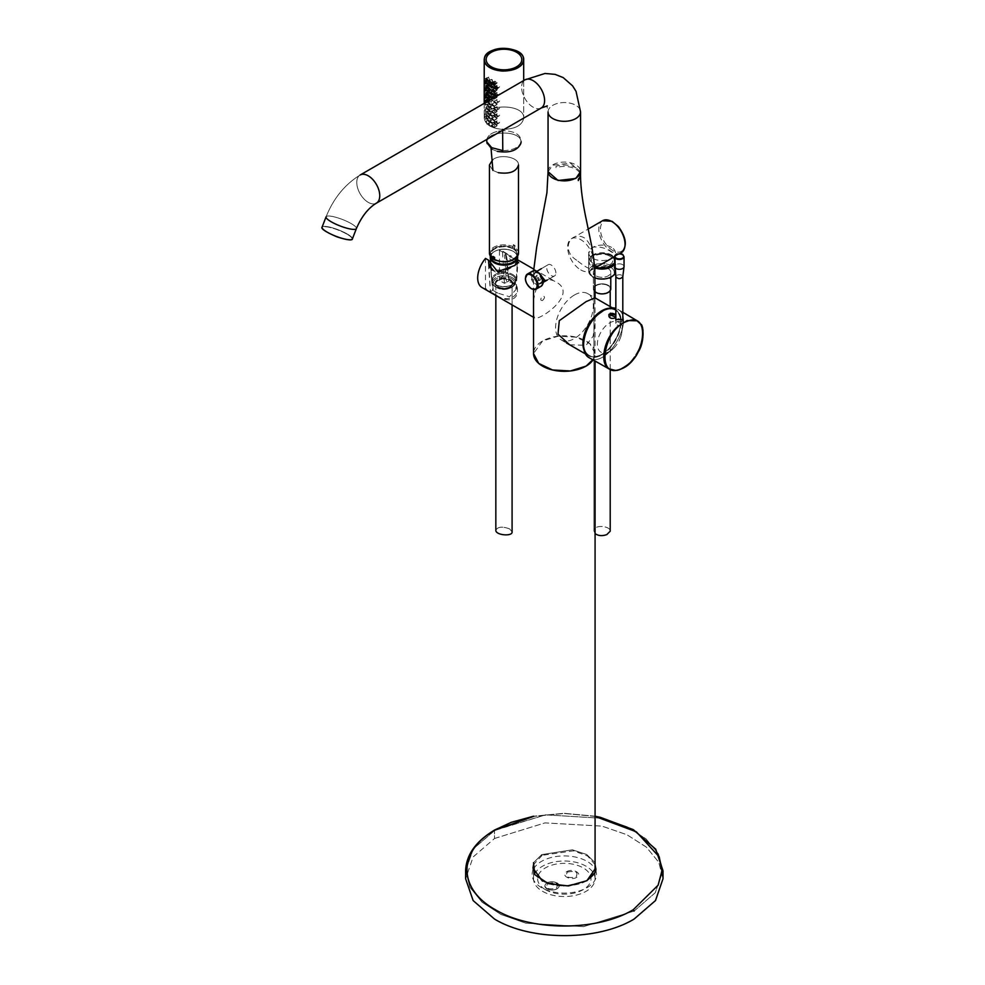 <?xml version="1.0" encoding="UTF-8"?>
<svg xmlns="http://www.w3.org/2000/svg" width="985" height="985" viewBox="0 0 985 985"><rect width="100%" height="100%" fill="white"/><g stroke="black" fill="none" stroke-linecap="round" stroke-linejoin="round"><path stroke-width="0.74" stroke-dasharray="4.92 3.69" d="M493.325 256.74L493.325 256.235A12.768 7.375 0 0 0 494.975 257.183L494.975 260.028A12.768 7.375 180 0 1 494.618 259.843M514.601 245.844L514.601 248.688A12.768 7.375 180 0 0 512.963 247.74L512.963 244.896A12.768 7.375 0 0 1 514.601 245.844M497.179 96.875L496.76 97.601L494.901 95.336L497.179 96.875M491.626 97.564L493.756 99.35L494.138 98.635L491.971 97.022M487.698 115.38L488.622 117.707L487.698 115.38M485.802 119L484.657 116.649L485.802 119M489.693 118.028L491.183 120.022L489.693 118.028M488.572 121.167L487.009 119.087L488.572 121.167M488.56 120.342L489.779 122.497L488.56 120.342M487.095 123.691L485.728 121.475L487.095 123.691M497.179 125.317L496.76 126.043L494.901 123.778L497.179 125.317M491.626 126.006L493.756 127.779L494.138 127.065L491.971 125.464L491.626 126.006L493.756 127.779L494.138 127.065L491.971 125.464L491.626 126.006M492.057 122.103L492.808 124.541L491.355 122.029L492.057 122.103M489.188 123.765L489.927 126.203L488.474 123.691L490.247 125.403L489.927 126.203L488.474 123.691L489.188 123.765M499.604 122.251L499.136 123.014C497.129 123.15 496.428 122.435 497.031 120.884L499.604 122.251M493.62 123.187L495.96 124.849L496.391 124.11L494.002 122.632L493.62 123.187L495.96 124.849L496.391 124.11L494.002 122.632L493.62 123.187M495.036 121.106L494.667 121.808L493.017 119.407L495.036 121.106M489.828 121.611L491.749 123.494L492.094 122.793L490.136 121.069L489.828 121.611L491.749 123.494L492.094 122.793L490.136 121.069L489.828 121.611M497.179 118.2L496.76 118.939L494.901 116.661L497.179 118.2M491.626 118.902L493.756 120.675L494.138 119.961L491.971 118.36L491.626 118.902L493.756 120.675L494.138 119.961L491.971 118.36L491.626 118.902M488.56 113.226L489.779 115.38L488.56 113.226M487.095 116.587L485.728 114.371L487.095 116.587M492.057 114.999L492.808 117.424L491.355 114.913L492.057 114.999M489.188 116.661L489.927 119.087L488.474 116.575L490.247 118.286L489.927 119.087L488.474 116.575L489.188 116.661M497.179 111.096L496.76 111.822L494.901 109.557L497.179 111.096M491.626 111.785L493.756 113.57L494.138 112.844L491.971 111.243L491.626 111.785L493.756 113.57L494.138 112.844L491.971 111.243L491.626 111.785M488.56 106.121L489.779 108.276L488.56 106.121M487.095 109.47L485.728 107.267L487.095 109.47M490.247 111.182C488.351 114.371 487.637 105.986 490.247 111.182M497.179 103.991L496.76 104.718L494.901 102.44L497.179 103.991M491.626 104.681L493.756 106.454L494.138 105.74L491.971 104.139L491.626 104.681L493.756 106.454L494.138 105.74L491.971 104.139L491.626 104.681M488.56 99.005L489.779 101.159L488.56 99.005M485.519 100.766L486.849 102.859L489.779 101.159L486.849 102.859L485.519 100.766M490.247 104.065C488.351 107.267 487.637 98.882 490.247 104.065M488.56 91.9L489.779 94.055L488.56 91.9M488.56 84.784L489.779 86.939L488.56 84.784M488.56 77.68L489.779 79.834L488.56 77.68M487.698 108.276L488.622 110.603L487.698 108.276M485.802 111.896L484.657 109.544L485.802 111.896M489.693 110.911L491.183 112.918L489.693 110.911M488.572 114.051L487.009 111.97L488.572 114.051M495.036 113.989L494.667 114.691L493.017 112.302L495.036 113.989M489.828 114.506L491.749 116.378L492.094 115.688L490.136 113.965L489.828 114.506L491.749 116.378L492.094 115.688L490.136 113.965L489.828 114.506M499.604 115.146L499.136 115.91C497.129 116.033 496.428 115.331 497.031 113.78L499.604 115.146M493.62 116.082L495.96 117.744L496.391 117.006L494.002 115.528L493.62 116.082L495.96 117.744L496.391 117.006L494.002 115.528L493.62 116.082M487.698 101.159L488.622 103.487L487.698 101.159M485.802 104.779L484.657 102.428L485.802 104.779M484.485 103.019L485.593 105.235L488.622 103.487L485.593 105.235L484.485 103.019M489.693 103.807L491.183 105.801L489.693 103.807M488.572 106.946L487.009 104.866L488.572 106.946M495.036 106.885L494.667 107.587L493.017 105.186L495.036 106.885M489.828 107.39L491.749 109.273L492.094 108.584L490.136 106.848L489.828 107.39L491.749 109.273L492.094 108.584L490.136 106.848L489.828 107.39M499.604 108.03L499.136 108.793C497.129 108.929 496.428 108.215 497.031 106.663L499.604 108.03M493.62 108.966L495.96 110.628L496.391 109.889L494.002 108.412L493.62 108.966L495.96 110.628L496.391 109.889L494.002 108.412L493.62 108.966M487.698 94.055L488.622 96.382L487.698 94.055M489.927 96.062L491.183 98.697L489.644 99.583L491.183 98.697M489.828 100.285C491.81 105.518 492.697 97.946 489.828 100.285M487.698 86.939L488.622 89.266L487.698 86.939M489.927 88.958L488.314 89.894L489.927 88.958L491.183 91.593L489.644 92.467L491.183 91.593M495.036 92.664L494.667 93.366L493.017 90.965L495.036 92.664M499.604 93.809L499.136 94.572C497.129 94.708 496.428 93.994 497.031 92.442L499.604 93.809M499.604 86.705L499.136 87.468C497.129 87.603 496.428 86.889 497.031 85.338L499.604 86.705M495.036 85.56L494.667 86.261L493.017 83.86L495.036 85.56M489.693 82.469L491.183 84.476L489.693 82.469M487.698 79.834L488.622 82.161L487.698 79.834M499.604 100.926L499.136 101.689C497.129 101.824 496.428 101.11 497.031 99.559L499.604 100.926M493.62 101.861L495.96 103.523L496.391 102.785L494.002 101.307L493.62 101.861M492.057 79.453L492.808 81.878L491.355 79.366L492.057 79.453M497.179 82.654L496.76 83.38L494.901 81.115L497.179 82.654M497.179 89.77L496.76 90.497L494.901 88.219L497.179 89.77M547.069 883.04C553.127 879.199 563.555 885.22 556.919 888.729C550.886 892.558 540.408 886.537 547.069 883.04L547.007 882.991A7.055 4.075 0 0 0 547.007 888.753A7.055 4.075 0 0 0 556.981 888.753A7.006 4.051 0 0 0 556.981 883.04A7.006 4.051 0 0 0 547.069 883.04M547.722 883.422C556.069 881.883 558.914 883.52 556.266 888.347C547.919 889.886 545.074 888.236 547.722 883.422M566.769 871.663C572.827 867.822 583.268 873.855 576.619 877.352C570.586 881.181 560.12 875.16 566.769 871.663M567.434 872.045C575.782 870.506 578.626 872.144 575.966 876.97C567.619 878.509 564.774 876.859 567.434 872.045M542.021 280.393A5.75 3.324 -120 0 0 535.926 272.796A5.75 3.324 -120 0 0 535.926 280.934A5.75 3.324 -120 0 0 542.021 280.393M555.872 272.98A6.476 3.743 -120 0 0 553.041 266.455A6.476 3.743 -120 0 0 548.042 264.743A6.476 3.743 -120 0 0 548.054 272.205A6.476 3.743 -120 0 0 554.518 275.948A6.476 3.743 -120 0 0 555.872 272.98M555.331 882.264A7.104 4.1 0 0 0 548.793 882.24L548.805 882.252A7.092 4.088 0 0 1 555.318 882.277L555.331 882.264A7.178 4.149 0 0 0 548.744 882.203L548.707 882.178A7.166 4.137 0 0 0 546.835 882.966L546.884 883.003A7.129 4.125 0 0 0 544.988 886.66L544.927 886.672A7.166 4.137 0 0 0 545.247 887.325L545.222 887.337A7.227 4.174 0 0 0 557.104 888.827A7.178 4.149 0 0 0 558.212 888.002L558.273 888.014A7.24 4.186 0 0 0 559.111 886.759L559.049 886.746A7.178 4.149 0 0 0 557.227 883.04L557.264 883.016A7.24 4.174 0 0 0 555.417 882.203L555.38 882.228M557.042 888.79A7.092 4.088 0 0 0 558.126 887.978L558.138 887.99A7.104 4.1 0 0 1 557.042 888.79A7.141 4.125 0 0 1 545.788 887.916L545.801 887.916A7.129 4.125 0 0 0 557.042 888.79M558.975 886.734A7.104 4.1 0 0 0 557.178 883.077L557.178 883.077A7.092 4.088 0 0 1 558.963 886.734L558.963 886.734M548.054 171.476A16.252 9.382 180 0 1 552.819 164.84A16.252 9.382 180 0 1 570.524 162.796A16.252 9.382 180 0 1 580.559 171.476M509.713 528.97L512.089 531.925L509.713 528.97C502.535 526.224 497.905 526.63 495.837 530.189C497.905 526.63 502.535 526.224 509.713 528.97M509.713 280.429A8.126 4.691 180 0 1 512.089 283.742A8.126 4.691 180 0 1 503.963 288.445A8.126 4.691 180 0 1 495.837 283.742A8.126 4.691 180 0 1 500.86 279.408A8.126 4.691 180 0 1 509.713 280.429A8.126 4.691 180 0 1 512.089 283.742A8.126 4.691 180 0 1 503.963 288.445A8.126 4.691 180 0 1 495.837 283.742A8.126 4.691 180 0 1 500.86 279.408A8.126 4.691 180 0 1 509.713 280.429M510.119 280.196A8.705 5.024 180 0 1 512.668 283.742A8.705 5.024 180 0 1 503.963 288.777A8.705 5.024 180 0 1 495.258 283.742A8.705 5.024 180 0 1 500.626 279.1A8.705 5.024 180 0 1 510.119 280.196A8.705 5.024 180 0 1 512.668 283.742A8.705 5.024 180 0 1 503.963 288.777A8.705 5.024 180 0 1 495.258 283.742A8.705 5.024 180 0 1 500.626 279.1A8.705 5.024 180 0 1 510.119 280.196M513.247 251.372L513.247 251.372A13.125 7.572 180 0 1 517.088 256.728A13.125 7.572 180 0 1 517.076 256.999A13.125 7.572 180 0 0 517.088 256.728A13.125 7.572 180 0 0 513.247 251.372L513.653 251.606A13.704 7.905 180 0 1 517.568 256.285A13.704 7.905 180 0 0 513.653 251.606L513.653 251.606A13.704 7.905 180 0 0 494.273 251.606A13.704 7.905 180 0 1 513.653 251.606L513.247 251.372A13.125 7.572 180 0 0 494.692 251.372A13.125 7.572 180 0 1 513.247 251.372M490.85 256.999A13.125 7.572 180 0 1 490.85 256.728A13.125 7.572 180 0 1 494.692 251.372L494.273 251.606A13.704 7.905 180 0 0 490.358 256.285A13.704 7.905 180 0 1 494.273 251.606L494.692 251.372A13.125 7.572 180 0 0 490.85 256.728A13.125 7.572 180 0 0 490.85 256.999M513.247 248.996A13.125 7.572 180 0 1 517.088 254.364A13.125 7.572 180 0 1 503.963 261.936A13.125 7.572 180 0 1 490.85 254.364A13.125 7.572 180 0 1 498.939 247.358A13.125 7.572 180 0 1 513.247 248.996M512.643 274.458A12.276 7.08 180 0 1 516.226 279.728A12.276 7.08 180 0 1 512.643 284.468A12.276 7.08 180 0 1 495.283 284.468A12.276 7.08 180 0 1 491.7 279.728A12.276 7.08 180 0 1 499.063 272.968A12.276 7.08 180 0 1 512.643 274.458A12.276 7.08 180 0 1 516.226 279.728A12.276 7.08 180 0 1 512.643 284.468A12.276 7.08 180 0 1 495.283 284.468A12.276 7.08 180 0 1 491.7 279.728A12.276 7.08 180 0 1 499.063 272.968A12.276 7.08 180 0 1 512.643 274.458M512.138 275.332A11.549 6.673 180 0 1 515.512 280.048A11.549 6.673 180 0 1 512.138 284.763A11.549 6.673 180 0 1 495.8 284.763A11.549 6.673 180 0 1 492.414 280.048A11.549 6.673 180 0 1 499.543 273.892A11.549 6.673 180 0 1 512.138 275.332A11.549 6.673 180 0 1 515.512 280.048A11.549 6.673 180 0 1 512.138 284.763A11.549 6.673 180 0 1 495.8 284.763A11.549 6.673 180 0 1 492.414 280.048A11.549 6.673 180 0 1 499.543 273.892A11.549 6.673 180 0 1 512.138 275.332M510.119 279.531A8.705 5.024 180 0 1 512.668 283.089A8.705 5.024 180 0 1 503.963 288.113A8.705 5.024 180 0 1 495.258 283.089A8.705 5.024 180 0 1 500.626 278.435A8.705 5.024 180 0 1 510.119 279.531A8.705 5.024 180 0 1 512.668 283.089A8.705 5.024 180 0 1 503.963 288.113A8.705 5.024 180 0 1 495.258 283.089A8.705 5.024 180 0 1 500.626 278.435A8.705 5.024 180 0 1 510.119 279.531M595.075 533.574L593.943 531.05C593.45 524.057 610.688 525.879 610.207 531.223C610.688 525.879 593.45 524.057 593.943 531.05L593.943 288.876A8.126 4.691 0 0 0 598.363 293.037A8.126 4.691 0 0 0 606.809 292.693A8.126 4.691 0 0 0 610.207 288.876A8.126 4.691 0 0 0 602.069 284.173A8.126 4.691 0 0 0 593.943 288.876A8.126 4.691 0 0 0 598.363 293.037A8.126 4.691 0 0 0 606.809 292.693A8.126 4.691 0 0 0 610.207 288.876A8.126 4.691 0 0 0 602.069 284.173A8.126 4.691 0 0 0 593.943 288.876L593.943 531.05L595.075 533.574M610.786 288.876A8.705 5.024 0 0 0 602.069 283.84A8.705 5.024 0 0 0 593.364 288.876A8.705 5.024 0 0 0 595.075 291.868A8.705 5.024 0 0 1 593.364 288.876L593.364 272.279A8.705 5.024 0 0 0 598.092 276.748A8.705 5.024 0 0 0 607.142 276.366A8.705 5.024 0 0 0 610.786 272.279A8.705 5.024 0 0 0 602.069 267.255A8.705 5.024 0 0 0 593.364 272.279A8.705 5.024 0 0 0 598.092 276.748A8.705 5.024 0 0 0 607.142 276.366A8.705 5.024 0 0 0 610.786 272.279A8.705 5.024 0 0 0 602.069 267.255A8.705 5.024 0 0 0 593.364 272.279L593.364 288.876A8.705 5.024 0 0 1 602.069 283.84A8.705 5.024 0 0 1 610.786 288.876M609.099 266.098A12.079 6.969 0 0 0 607.068 254.081A12.079 6.969 0 0 0 590.052 261.111A12.079 6.969 0 0 0 609.099 266.098M602.438 354.354A26.25 15.157 -60 0 1 595.075 356.853A26.25 15.157 -60 0 1 589.313 325.346A26.25 15.157 -60 0 1 619.479 314.584A26.25 15.157 -60 0 1 602.438 354.354M609.69 351.325A17.422 10.059 -60 0 1 597.575 341.512A17.422 10.059 -60 0 1 614.086 321.282A17.422 10.059 -60 0 1 620.193 338.458A17.422 10.059 -60 0 1 616.105 345.526A17.422 10.059 -60 0 1 609.69 351.325M578.306 180.6A16.252 9.382 0 0 0 580.559 175.835A16.252 9.382 0 0 0 572.371 167.684A16.252 9.382 0 0 0 556.045 167.745L556.045 166.33A16.252 9.382 0 0 1 572.371 166.256A16.252 9.382 0 0 1 580.559 174.407L580.559 175.835M584.585 336.575A26.09 15.07 120 0 0 598.486 355.794A26.09 15.07 120 0 0 620.55 324.336A26.09 15.07 120 0 0 602.192 311.482A26.09 15.07 120 0 0 596.676 315.643M574.452 294.983A26.681 15.403 -60 0 1 587.799 293.665A26.681 15.403 -60 0 1 591.886 315.04A26.681 15.403 -60 0 1 574.452 338.544A26.681 15.403 -60 0 1 561.118 339.862A26.681 15.403 -60 0 1 557.03 318.487A26.681 15.403 -60 0 1 574.452 294.983M515.82 284.197L511.301 281.587A1.736 0.899 -82.8 0 1 510.809 281.772A1.736 0.899 -82.8 0 1 510.156 280.836L514.576 283.385L516.103 289.381L509.54 296.756L497.782 293.087L496.637 295.266C507.706 303.639 522.432 295.155 515.82 284.197A1.736 0.997 -36.1 0 1 514.675 283.988A1.736 0.997 -36.1 0 1 514.576 283.385M496.637 295.266L492.118 292.656A1.736 1.416 123.5 0 0 493.35 290.538L490.555 266.492L496.058 272.833L505.17 271.244L517.741 263.857L506.783 257.122L508.876 280.811L510.156 280.836M497.782 293.087L493.35 290.538M505.699 254.943A1.391 0.8 60 0 0 504.591 255.509L506.315 280.294A1.391 0.8 60 0 0 507.361 281.932L508.74 281.131L505.699 254.943L514.847 259.03M506.438 256.346L506.783 257.122M489.508 266.172L491.7 270.395L507.46 269.594L518.713 262.798M488.843 264.054A1.391 0.8 -120 0 0 488.511 264.805L490.222 289.578A1.391 0.8 -120 0 0 491.269 291.228L492.648 290.415L490.345 265.63M615.834 317.638L615.834 314.732M580.731 269.915A18.543 10.712 -120 0 0 590.003 270.826A18.543 10.712 -120 0 0 592.847 255.965A18.543 10.712 -120 0 0 580.731 239.626A18.543 10.712 -120 0 0 571.46 238.702A18.543 10.712 -120 0 0 568.616 253.564A18.543 10.712 -120 0 0 580.731 269.915M609.186 259.757C603.399 263.808 597.846 264.916 592.551 263.081C587.282 258.033 587.282 252.788 592.539 247.358C598.818 246.102 605.172 247.678 611.599 252.086C616.13 254.364 616.77 256.075 613.52 257.257M611.513 247.395A13.347 7.708 0 0 0 596.959 245.721A13.347 7.708 0 0 0 588.722 252.85A13.347 7.708 0 0 0 602.069 260.557A13.347 7.708 0 0 0 615.428 252.85A13.347 7.708 0 0 0 611.513 247.395M614.603 263.106A13.347 7.708 0 0 0 615.428 260.434A13.347 7.708 0 0 0 611.513 254.98A13.347 7.708 0 0 0 596.959 253.305A13.347 7.708 0 0 0 588.722 260.434A13.347 7.708 0 0 0 596.085 267.317M609.666 256.051A10.737 6.205 0 0 0 591.702 258.821A10.737 6.205 0 0 0 604.852 266.418A10.737 6.205 0 0 0 609.666 256.051M537.194 280.491A2.462 1.416 -120 0 0 538.697 278.349A2.462 1.416 -120 0 0 535.68 276.6A2.462 1.416 -120 0 0 537.194 280.491M542.55 281.279C530.447 288.408 533.267 318.081 534.781 317.995C538.29 321.319 579.636 294.072 555.675 281.784C551.292 279.248 546.909 279.075 542.55 281.279M482.022 287.534A20.894 12.066 120 0 0 485.494 288.506L490.444 291.363C490.037 292.52 505.699 303.121 513.419 298.615C522.149 293.702 515.795 277.671 504.406 283.298L499.444 280.442A20.894 12.066 120 0 0 502.916 251.335A20.894 12.066 120 0 0 499.444 250.362L517.507 259.757M502.535 252.135L504.406 283.298M499.444 250.362L499.444 280.442M488.769 263.709L490.444 291.363M485.494 288.506L485.494 258.415M492.919 257.651A12.83 7.412 0 0 1 494.076 249.168L493.99 249.119A12.94 7.474 0 0 1 495.714 248.121L495.8 248.171A12.83 7.412 0 0 1 512.175 248.195L512.791 247.838A13.704 7.905 180 0 0 494.618 248.109A13.704 7.905 180 0 0 492.919 258.562A13.704 7.905 180 0 1 494.618 248.109A13.704 7.905 180 0 1 512.791 247.838L513.37 244.662A14.516 8.385 0 0 1 515.02 245.61L515.02 247.789L513.825 249.143A12.83 7.412 0 0 1 513.862 258.599L513.936 258.649A12.94 7.474 0 0 1 512.212 259.646L512.138 259.597A12.83 7.412 0 0 1 495.75 259.572L495.135 259.929A13.704 7.905 180 0 0 513.653 259.474A13.704 7.905 180 0 0 514.441 248.786A13.704 7.905 180 0 1 513.653 259.474A13.704 7.905 180 0 1 495.135 259.929M493.325 258.021A12.83 7.412 0 0 0 494.113 258.624L493.485 258.981A13.704 7.905 180 0 1 493.325 258.87A13.704 7.905 180 0 0 493.485 258.981L492.919 258.649M497.696 123.359L497.117 124.356C494.962 124.381 494.211 123.593 494.876 121.955L497.696 123.359M497.794 123.556C493.313 117.671 494.347 128.099 497.794 123.556C493.313 117.671 494.347 128.099 497.794 123.556M485.691 80.364L486.812 83.208M486.381 83.454L485.63 80.536M486.516 81.533C485.014 79.674 484.879 80.364 486.097 83.626C484.879 80.364 485.014 79.674 486.516 81.533M502.609 129.392L502.609 130.291L502.609 129.392C515.303 129.097 522.333 125.317 523.7 118.028C524.919 103.326 483.007 103.326 484.226 118.028C485.211 124.578 491.343 128.37 502.609 129.392C515.303 129.097 522.333 125.317 523.7 118.028C524.919 103.326 483.007 103.326 484.226 118.028C485.211 124.578 491.343 128.37 502.609 129.392M486.762 139.439C488.326 134.502 493.387 131.571 501.956 130.673C493.387 131.571 488.326 134.502 486.762 139.439M502.781 150.582C512.877 150.459 519.009 147.553 521.151 141.852C521.065 134.748 514.884 131.017 502.609 130.636C514.884 131.017 521.065 134.748 521.151 141.852C519.009 147.553 512.877 150.459 502.781 150.582L491.712 147.676M498.287 172.683L492.919 170.405L489.446 164.975L492.919 170.405L489.446 164.975L492.919 170.405L498.287 172.683M492.746 159.656C500.491 153.537 519.206 157.403 518.479 164.975C519.206 157.403 500.491 153.537 492.746 159.656C500.491 153.537 519.206 157.403 518.479 164.975C519.206 157.403 500.491 153.537 492.746 159.656M520.769 143.613C524.648 129.515 483.278 129.515 487.169 143.613L491.072 148.723L487.169 143.613C483.278 129.515 524.648 129.515 520.769 143.613M491.995 149.301L497.339 151.382L491.995 149.301M497.696 116.242L497.117 117.24C494.962 117.277 494.211 116.476 494.876 114.851L497.696 116.242M497.794 116.452C493.313 110.554 494.347 120.983 497.794 116.452C493.313 110.554 494.347 120.983 497.794 116.452M492.5 111.613L492.845 110.566C494.889 110.628 495.553 111.477 494.864 113.09L492.5 111.613M486.861 118.212L485.74 115.861L486.861 118.212M491.761 50.752L490.099 51.614L491.761 50.752M488.129 101.726C486.307 105.481 485.58 94.695 488.129 101.726L488.031 101.172M486.996 99.423L488.745 98.414L486.996 99.423L487.649 100.261M491.367 103.696C488.979 107.759 488.006 97.146 491.367 103.696M495.418 105.21C492.389 109.581 491.306 99.103 495.418 105.21M497.794 102.231C494.347 106.762 493.313 96.333 497.794 102.231M491.786 99.005L493.288 100.962L490.37 99.67M488.622 100.174L487.366 97.552M486.824 97.022C485.285 100.569 484.731 89.709 486.824 97.022M485.63 94.388L486.516 95.754M487.255 95.508L486.171 92.787M487.021 92.331L487.649 93.156M490.111 97.589L488.757 95.188M494.999 97.146L495.418 98.106L492.192 96.899M497.757 95.557L496.317 96.382M496.058 96.358L494.199 94.08M491.934 94.942L490.382 92.492M488.622 93.07L487.366 90.435M486.824 89.918C485.285 93.464 484.731 82.592 486.824 89.918M485.63 87.283L486.516 88.638M487.255 88.404L486.171 85.67M486.996 85.203L488.745 84.193L486.996 85.203L487.649 86.04M488.622 85.954L487.366 83.331M490.111 90.472L488.757 88.071M493.891 92.159L492.192 89.783M494.199 86.963L496.058 89.241L494.199 86.963M491.934 87.837L490.382 85.375M492.192 82.678L493.891 85.042L492.192 82.678M490.173 83.393L488.769 80.856M487.255 81.299L486.171 78.566M492.204 125.883C494.495 121.081 496.736 131.818 492.204 125.883M495.418 119.431C492.389 123.802 491.306 113.324 495.418 119.431M497.794 109.335C494.347 113.878 493.313 103.45 497.794 109.335M493.288 108.067C490.592 112.29 489.545 101.738 493.288 108.067M489.656 106.331C487.538 110.234 486.676 99.534 489.656 106.331M486.824 104.139C485.285 107.685 484.731 96.813 486.824 104.139C485.285 107.685 484.731 96.813 486.824 104.139M488.129 108.843C486.307 112.585 485.58 101.8 488.129 108.843M491.367 110.812C488.979 114.876 488.006 104.262 491.367 110.812M489.656 113.435C487.538 117.35 486.676 106.651 489.656 113.435M493.288 115.183C490.592 119.394 489.545 108.855 493.288 115.183M491.367 117.917C488.979 121.98 488.006 111.367 491.367 117.917M488.129 115.947C486.307 119.702 485.58 108.916 488.129 115.947M489.656 120.552C487.538 124.455 486.676 113.755 489.656 120.552M493.288 122.288C490.592 126.511 489.545 115.959 493.288 122.288M491.367 125.033C488.979 129.097 488.006 118.483 491.367 125.033M488.129 123.063C486.307 126.806 485.58 116.021 488.129 123.063M486.824 111.243C485.285 114.789 484.731 103.93 486.824 111.243M496.575 88.945L494.556 86.766M496.612 86.508L497.56 87.369M494.359 84.772L492.549 82.469M494.211 82.235L495.307 83.454M502.609 71.092C491.343 70.083 485.211 66.291 484.226 59.728C484.312 56.601 486.233 53.916 490.013 51.676M538.697 279.814A2.906 1.675 60 0 1 536.948 277.376A2.906 1.675 60 0 1 537.256 275.098A2.906 1.675 60 0 1 540.285 276.699A2.906 1.675 60 0 1 540.149 280.109A2.906 1.675 60 0 1 538.697 279.814M537.157 280.503A2.635 1.527 60 0 1 535.569 278.275A2.635 1.527 60 0 1 535.852 276.219A2.635 1.527 60 0 1 538.598 277.659A2.635 1.527 60 0 1 538.487 280.762A2.635 1.527 60 0 1 537.157 280.503M576.656 260.175C560.797 250.67 569.773 230.601 583.933 237.644C594.743 244.883 596.442 271.146 592.453 269.299C589.165 269.139 583.896 266.098 576.656 260.175M548.054 171.661L552.819 165.197L570.377 163.141L580.559 171.649M542.735 280.688L538.943 273.005M542.55 300.499C545.124 297.692 545.124 296.251 542.55 296.19C540.174 299.108 540.174 300.548 542.55 300.499M569.65 344.799L586.063 345.292L593.093 336.304L595.075 323.597L594.989 297.815M593.044 359.907A30.769 17.767 0 0 0 595.075 353.566A30.769 17.767 0 0 0 586.063 341.007A30.769 17.767 0 0 0 552.536 337.153A30.769 17.767 0 0 0 533.538 353.566L542.55 341.007L558.31 336.156L576.077 337.178L589.88 343.703L595.075 353.566L593.524 359.069M609.506 369.178C626.669 380.838 655.998 329.913 637.393 320.925C655.998 329.913 626.669 380.838 609.506 369.178L609.506 369.178M589.399 357.85L589.424 357.863C606.723 369.547 636.298 318.229 617.533 309.167L622.803 312.282L617.533 309.167C636.298 318.229 606.723 369.547 589.424 357.863L589.424 357.863M622.803 319.645L616.819 318.401M615.834 317.108L615.834 315.052M601.269 311.863L597.464 314.954L601.269 311.863M616.856 321.996A3.484 2.007 180 0 1 620.649 321.566A3.484 2.007 180 0 1 622.803 323.425A3.484 2.007 180 0 1 621.781 324.841A3.484 2.007 180 0 1 617.989 325.272A3.484 2.007 180 0 1 615.834 323.425A3.484 2.007 180 0 1 616.856 321.996M545.431 889.664A26.694 15.415 0 0 0 590.089 882.757A26.694 15.415 0 0 0 557.399 863.882A26.694 15.415 0 0 0 545.431 889.664M542.55 891.326A30.769 17.767 0 0 0 576.077 895.18A30.769 17.767 0 0 0 595.075 878.768A30.769 17.767 0 0 0 564.306 861.001A30.769 17.767 0 0 0 533.538 878.768A30.769 17.767 0 0 0 542.55 891.326A30.769 17.767 0 0 0 576.077 895.18A30.769 17.767 0 0 0 595.075 878.768A30.769 17.767 0 0 0 564.306 861.001A30.769 17.767 0 0 0 533.538 878.768A30.769 17.767 0 0 0 542.55 891.326M595.506 869.903A32.197 18.592 180 0 1 587.072 887.645A32.197 18.592 180 0 1 548.374 890.662A32.197 18.592 180 0 1 533.119 869.903M533.538 869.029A32.197 18.592 180 0 1 564.306 855.916A32.197 18.592 180 0 1 595.075 869.041M595.075 864.658L587.602 856.014L573.467 850.818L542.144 855.325L541.725 854.611L572.42 849.821L586.715 854.512L595.075 862.7L586.715 854.512L572.42 849.821L541.725 854.611L533.538 862.7L541.725 854.611L542.144 855.325L533.538 864.658M595.075 816.417L564.306 813.475L533.538 816.417L564.306 813.475L595.075 816.417M634.094 911.063L655.247 892.742L663.004 870.765L658.534 853.995L646 838.851L626.842 826.698L602.586 818.313L545.591 814.854L494.519 830.478L473.329 848.836L465.622 870.765L473.329 848.836L495.295 829.986L545.591 814.854L602.586 818.313L626.842 826.698L646 838.851L658.534 853.995L663.004 870.765L655.247 892.742L634.094 911.063L583.637 926.602L525.768 923.154L500.996 914.462L482.084 902.211L469.968 887.325L465.622 870.777L469.968 887.325L482.084 902.211L500.996 914.462L525.768 923.154L583.637 926.602L634.094 911.063M494.519 838.481L545.05 822.881L602.069 826.132L626.916 834.726L646.357 847.112L658.743 862.22L663.004 878.768L658.743 862.22L646.357 847.112L626.916 834.726L602.069 826.132L545.05 822.881L494.519 838.481L494.519 830.478L494.519 838.481L473.132 856.962L465.622 878.768L473.132 856.962L494.519 838.481M542.452 881.107L564.516 886.229L586.481 880.922M542.833 280.393A6.329 3.657 -120 0 0 542.797 279.605A6.329 3.657 -120 0 1 542.833 280.393A6.329 3.657 -120 0 1 541.516 283.298A6.329 3.657 -120 0 0 542.833 280.393M539.017 273.067A6.329 3.657 -120 0 0 535.175 272.328A6.329 3.657 -120 0 0 535.2 279.629A6.329 3.657 -120 0 0 541.516 283.298L543.104 282.399L541.516 283.298A6.329 3.657 -120 0 1 535.2 279.629A6.329 3.657 -120 0 1 535.175 272.328L533.722 275.554L535.003 279.789C538.081 283.36 540.248 284.53 541.516 283.298C540.248 284.53 538.081 283.36 535.003 279.789L533.722 275.554L535.175 272.328L536.751 271.404L535.175 272.328A6.329 3.657 -120 0 1 539.017 273.067M347.163 233.962A16.252 3.435 21.2 0 0 331.465 227.56A16.252 3.435 21.2 0 0 322.058 227.19A16.252 3.435 21.2 0 1 331.465 227.56A16.252 3.435 21.2 0 1 347.163 233.962A16.252 3.435 21.2 0 1 352.371 238.961A16.252 3.435 21.2 0 0 347.163 233.962M346.942 234.159A16.019 3.386 21.2 0 0 322.415 227.19A16.019 3.386 21.2 0 0 342.041 238.518A16.019 3.386 21.2 0 0 346.942 234.159A16.019 3.386 21.2 0 0 322.415 227.19A16.019 3.386 21.2 0 0 342.041 238.518A16.019 3.386 21.2 0 0 346.942 234.159M356.385 228.582A16.252 3.435 21.2 0 0 351.189 223.595A16.252 3.435 21.2 0 0 335.491 217.192A16.252 3.435 21.2 0 0 326.084 216.823C333.509 198.367 344.861 184.429 360.128 175.022A16.252 9.382 60 0 0 360.128 193.786A16.252 9.382 60 0 0 376.381 203.169A16.252 9.382 60 0 1 360.128 193.786A16.252 9.382 60 0 1 360.128 175.022C344.861 184.429 333.509 198.367 326.084 216.823A16.252 3.435 21.2 0 1 335.491 217.192A16.252 3.435 21.2 0 1 351.189 223.595A16.252 3.435 21.2 0 1 356.385 228.582M541.233 107.993A16.252 9.382 60 0 1 524.98 98.611A16.252 9.382 60 0 1 524.98 79.834A16.252 9.382 60 0 0 524.98 98.611A16.252 9.382 60 0 0 541.233 107.993M548.054 111.933A16.252 9.382 180 0 1 564.306 102.551A16.252 9.382 180 0 1 580.559 111.933A16.252 9.382 180 0 0 564.306 102.551A16.252 9.382 180 0 0 548.054 111.933L546.786 105.617L548.054 111.933M512.138 277.61A11.549 6.673 180 0 1 515.512 282.326A11.549 6.673 180 0 1 503.963 288.999A11.549 6.673 180 0 1 492.414 282.326A11.549 6.673 180 0 1 499.543 276.157A11.549 6.673 180 0 1 512.138 277.61A11.549 6.673 180 0 1 515.512 282.326A11.549 6.673 180 0 1 503.963 288.999A11.549 6.673 180 0 1 492.414 282.326A11.549 6.673 180 0 1 499.543 276.157A11.549 6.673 180 0 1 512.138 277.61M511.474 278.743A10.626 6.132 180 0 1 506.709 289.011A10.626 6.132 180 0 1 493.707 281.501A10.626 6.132 180 0 1 511.474 278.743A10.626 6.132 180 0 1 506.709 289.011A10.626 6.132 180 0 1 493.707 281.501A10.626 6.132 180 0 1 511.474 278.743M609.173 278.004A12.189 7.043 0 0 0 607.117 265.876A12.189 7.043 0 0 0 589.941 272.968A12.189 7.043 0 0 0 609.173 278.004A12.189 7.043 0 0 0 607.117 265.876A12.189 7.043 0 0 0 589.941 272.968A12.189 7.043 0 0 0 609.173 278.004M615.329 272.266A13.347 7.708 0 0 0 615.428 271.331A13.347 7.708 0 0 0 602.069 263.623A13.347 7.708 0 0 0 588.722 271.331A13.347 7.708 0 0 0 595.075 277.893A13.347 7.708 0 0 1 588.722 271.331L592.687 277.204L598.018 279.149L609.616 278.127L598.018 279.149L592.687 277.204L588.722 271.331L588.722 261.37A13.347 7.708 0 0 0 595.038 267.92A13.347 7.708 0 0 1 588.722 261.37A13.347 7.708 0 0 1 602.069 253.662A13.347 7.708 0 0 1 615.428 261.37A13.347 7.708 0 0 0 602.069 253.662A13.347 7.708 0 0 0 588.722 261.37C588.907 259.092 589.165 253.01 606.181 253.564C611.266 254.167 614.344 256.777 615.428 261.37C614.344 256.777 611.266 254.167 606.181 253.564C589.165 253.01 588.907 259.092 588.722 261.37L588.722 271.331A13.347 7.708 0 0 1 602.069 263.623A13.347 7.708 0 0 1 615.428 271.331L615.342 272.303A13.347 7.708 0 0 0 615.428 271.331L615.428 261.37A13.347 7.708 0 0 1 614.603 264.042A13.347 7.708 0 0 0 615.428 261.37L615.342 272.303M584.154 350.451A26.681 15.403 120 0 0 588.451 355.647A26.681 15.403 120 0 0 615.12 340.244A26.681 15.403 120 0 0 615.12 309.438A26.681 15.403 120 0 0 608.459 308.317M621.203 252.813A18.543 10.712 60 0 1 611.931 251.901A18.543 10.712 60 0 1 599.803 235.55A18.543 10.712 60 0 1 602.648 220.689M612.744 250.473A17.385 10.035 60 0 1 602.106 223.029A17.385 10.035 60 0 1 623.394 235.329A17.385 10.035 60 0 1 612.744 250.473M532.429 271.171A8.705 5.024 -120 0 0 531.087 278.152A8.705 5.024 -120 0 0 536.776 285.822A8.705 5.024 -120 0 0 541.134 286.253M536.985 271.737A8.126 4.691 -120 0 0 531.444 275.283A8.126 4.691 -120 0 0 537.194 285.121A8.126 4.691 -120 0 0 542.932 282.03M525.645 277.007A8.705 5.024 -120 0 0 531.728 288.74A8.705 5.024 -120 0 0 532.7 289.221M518.479 253.219A14.516 8.385 0 0 0 515.02 247.789A14.516 8.385 0 0 1 518.479 253.219M513.37 246.841A14.516 8.385 0 0 0 497.881 245.61A14.516 8.385 0 0 0 489.446 253.219A14.516 8.385 0 0 1 497.881 245.61A14.516 8.385 0 0 1 513.37 246.841M624.034 256.74A4.716 2.721 -0 0 0 621.129 254.228A4.716 2.721 -0 0 0 615.982 254.82A4.716 2.721 -0 0 1 621.129 254.228A4.716 2.721 -0 0 1 624.034 256.74M615.982 264.645A4.716 2.721 -0 0 0 614.603 266.566L614.603 266.566A4.716 2.721 -0 0 1 615.982 264.645A4.716 2.721 -0 0 1 621.116 264.054A4.716 2.721 -0 0 1 624.034 266.566A4.716 2.721 -0 0 0 621.116 264.054A4.716 2.721 -0 0 0 615.982 264.645M616.856 275.271C619.91 274.236 621.892 274.704 622.803 276.674C621.892 274.704 619.91 274.236 616.856 275.271L615.834 276.674L616.856 275.271M493.756 99.35L496.76 97.601L493.756 99.35M493.46 96.161L494.901 95.336L493.46 96.161M485.593 119.456L488.622 117.707L485.593 119.456M484.657 116.649L487.834 114.814L484.657 116.649M488.301 121.684L491.183 120.022L488.301 121.684M487.009 119.087L489.927 117.4L487.009 119.087M486.849 124.184L489.779 122.497L486.849 124.184M485.728 121.475L488.745 119.739L485.728 121.475M493.756 127.791L496.76 126.043L493.756 127.791M491.971 125.464L494.901 123.778L491.971 125.464M489.927 126.203L492.808 124.541L489.927 126.203M488.474 123.691L491.355 122.029L488.474 123.691M495.96 124.849L499.136 123.014L495.96 124.849M494.002 122.632L497.031 120.884L494.002 122.632M491.749 123.494L494.667 121.808L491.749 123.494M490.136 121.069L493.017 119.407L490.136 121.069M493.756 120.675L496.76 118.939L493.756 120.675M491.971 118.348L494.901 116.661L491.971 118.348M486.849 117.08L489.779 115.38L486.849 117.08M485.728 114.371L488.745 112.635L485.728 114.371M489.927 119.087L492.808 117.424L489.927 119.087M488.474 116.575L491.355 114.913L488.474 116.575M493.756 113.57L496.76 111.822L493.756 113.57M491.971 111.243L494.901 109.557L491.971 111.243M486.849 109.963L489.779 108.276L486.849 109.963M485.728 107.254L488.745 105.518L485.728 107.254M493.756 106.454L496.76 104.718L493.756 106.454M491.971 104.127L494.901 102.44L491.971 104.127M488.129 95.003L489.04 94.474L488.129 95.003M486.996 92.307L488.745 91.297L486.996 92.307M488.129 87.899L489.04 87.369L488.129 87.899M488.129 80.795L489.04 80.253L488.129 80.795M486.996 78.086L488.745 77.076L486.996 78.086M485.593 112.352L488.622 110.603L485.593 112.352M484.657 109.544L487.834 107.71L484.657 109.544M488.301 114.58L491.183 112.918L488.301 114.58M487.009 111.97L489.927 110.283L487.009 111.97M491.749 116.378L494.667 114.691L491.749 116.378M490.136 113.965L493.017 112.302L490.136 113.965M495.96 117.744L499.136 115.91L495.96 117.744M494.002 115.528L497.031 113.78L494.002 115.528M485.728 101.812L487.834 100.593L485.728 101.812M488.301 107.476L491.183 105.801L488.301 107.476M487.009 104.866L489.927 103.179L487.009 104.866M491.749 109.273L494.667 107.587L491.749 109.273M490.136 106.848L493.017 105.186L490.136 106.848M495.96 110.628L499.136 108.793L495.96 110.628M494.002 108.412L497.031 106.663L494.002 108.412M486.812 97.429L487.55 96.998L486.812 97.429M487.797 96.862L488.622 96.382L487.797 96.862M485.728 94.695L487.834 93.489L485.728 94.695M488.314 96.998L489.927 96.074L488.314 96.998M486.812 90.312L487.55 89.894L486.812 90.312M487.797 89.746L488.622 89.266L487.797 89.746M485.728 87.591L487.834 86.372L485.728 87.591M493.288 94.166L494.667 93.366L493.288 94.166M491.552 91.814L493.017 90.965L491.552 91.814M497.794 95.348L499.136 94.572L497.794 95.348M495.578 93.279L497.031 92.442L495.578 93.279M497.56 88.379L499.136 87.468L497.56 88.379M495.418 86.261L497.031 85.338L495.418 86.261M493.288 87.049L494.667 86.261L493.288 87.049M491.552 84.698L493.017 83.86L491.552 84.698M489.644 85.363L491.183 84.476L489.644 85.363M488.314 82.777L489.927 81.841L488.314 82.777M486.762 83.232L487.55 82.777L486.762 83.232M487.797 82.642L488.622 82.161L487.797 82.642M485.728 80.487L487.834 79.268L485.728 80.487M495.96 103.523L499.136 101.689L495.96 103.523M494.002 101.307L497.031 99.559L494.002 101.307M491.367 82.715L492.808 81.878L491.367 82.715M489.84 80.241L491.355 79.366L489.84 80.241M495.221 84.279L496.76 83.38L495.221 84.279M493.313 82.026L494.901 81.115L493.313 82.026M495.418 91.273L496.76 90.497L495.418 91.273M493.46 89.044L494.901 88.219L493.46 89.044M547.328 280.011L554.518 275.948L547.328 280.011M541.319 268.708L548.042 264.743L541.319 268.708M495.837 283.742L495.837 295.512L495.837 283.742M512.089 283.742L512.089 304.894L512.089 283.742M490.85 254.364L490.85 256.728L490.85 254.364M517.088 254.364L517.088 256.728L517.088 254.364M516.226 279.728L517.236 263.968L516.226 279.728M491.7 279.728L490.924 267.551L491.7 279.728M492.414 280.048L492.414 282.326C490.468 283.385 497.757 291.4 507.484 289.061L512.101 287.374L515.512 282.326L512.101 287.374L507.484 289.061C497.757 291.4 490.468 283.385 492.414 282.326L492.414 280.048M515.512 280.048L515.512 282.326L515.512 280.048M495.258 283.089L495.258 283.742L495.258 283.089M512.668 283.089L512.668 283.742L512.668 283.089M610.207 369.535L610.207 306.606L610.207 369.535M610.207 290.673L610.207 288.876L610.207 290.673M610.786 277.585L610.786 272.279L610.786 277.585M595.075 356.853A29.612 29.612 0 0 0 616.105 345.526M620.193 338.458A29.612 29.612 0 0 0 619.479 314.584M585.632 354.021L588.451 355.647C605.27 367.011 633.38 318.327 615.12 309.438L612.288 307.812M561.118 339.862L566.535 343.002M587.799 293.665L594.595 297.593M510.809 281.772C511.621 281.513 512.914 282.252 514.675 283.988L516.103 289.381M516.103 289.368L517.802 263.623L503.433 271.134L498.238 272.266L495.172 271.958L492.377 270.075M590.003 270.826L594.829 268.043M614.603 256.629L619.417 253.847M571.46 238.702L588.242 229.012M615.428 260.434L615.428 252.85M588.722 260.434L588.722 252.85M533.538 317.281L534.781 317.995M502.916 251.335L511.707 256.408M533.722 269.114L555.675 281.784M497.117 124.344L497.634 123.457L494.876 121.955L497.634 123.457L497.117 124.344M485.74 80.302L486.491 81.521L485.74 80.302M497.117 117.24L497.634 116.353L494.876 114.851L497.634 116.353L497.117 117.24M492.845 110.579C492.007 109.335 496.637 112.044 494.852 113.09C496.637 112.044 492.007 109.335 492.845 110.579M486.639 119.025L485.704 115.861L486.639 119.025M484.226 103.376L484.226 118.028L484.226 103.376M523.7 80.573L523.7 118.028L523.7 80.573M494.876 86.409L497.634 87.911L494.876 86.409M538.487 280.762L540.149 280.109L538.487 280.762M535.852 276.219L537.256 275.098L535.852 276.219M533.636 270.752L533.538 289.565M595.075 323.597L595.075 353.566M622.803 323.425L622.803 320.322L622.803 323.425M615.834 323.425L615.834 320.347L615.834 323.425M533.538 871.528L533.538 878.768L533.538 871.528M595.075 871.528L595.075 878.768L595.075 871.528M595.075 816.22L564.122 813.302L533.538 816.22L564.122 813.302L595.075 816.22M586.592 880.664C579.402 886.008 556.5 888.655 543.905 881.661C531.346 874.015 533.833 871.023 532.959 868.13C533.833 871.023 531.346 874.015 543.905 881.661C556.5 888.655 579.402 886.008 586.592 880.664"/><path stroke-width="1.48" d="M516.571 52.267A17.828 10.293 0 0 0 486.75 56.871A17.828 10.293 0 0 0 508.58 69.479A17.828 10.293 0 0 0 516.571 52.267M493.325 256.74L493.325 259.08A12.768 7.375 180 0 0 494.618 259.843M491.971 97.022L493.46 96.161L491.626 97.564M486.996 99.423L485.728 100.15L487.046 101.738L485.728 100.15L485.519 100.766L486.171 99.891M487.095 95.249L485.728 93.046L487.095 95.249M490.247 96.961C488.351 100.15 487.637 91.765 490.247 96.961M487.095 88.145L485.728 85.929L487.095 88.145M490.247 89.844C488.351 93.046 487.637 84.661 490.247 89.844M487.095 81.029L485.728 78.825L487.095 81.029M484.657 102.428L485.728 101.812L484.657 102.428M485.802 97.675L484.657 95.323L485.802 97.675M491.281 97.244L489.927 96.062M488.572 99.842L487.009 97.749L488.572 99.842M490.616 99.682L489.902 100.002M485.802 90.558L484.657 88.207L485.802 90.558M491.281 90.14L489.927 88.958M488.572 92.725L487.009 90.645L488.572 92.725M489.828 93.169L491.749 95.052L492.094 94.363L490.136 92.627L489.828 93.169L491.749 95.052L492.094 94.363L490.136 92.627L489.828 93.169M493.62 94.745L495.96 96.407L496.391 95.668L494.002 94.191L493.62 94.745L495.96 96.407L496.391 95.668L494.002 94.191L493.62 94.745M493.62 87.64L495.96 89.303L496.391 88.564L494.002 87.086L493.62 87.64L495.96 89.303L496.391 88.564L494.002 87.086L493.62 87.64M489.828 86.064L491.749 87.936L492.094 87.246L490.136 85.523L489.828 86.064M488.572 85.621L487.009 83.528L488.572 85.621M485.802 83.454L484.657 81.102L485.802 83.454M489.188 81.102L489.927 83.54L488.474 81.029L489.188 81.102M491.626 83.343L493.756 85.129L494.138 84.415L491.971 82.802L491.626 83.343M491.626 90.46L493.756 92.233L494.138 91.519L491.971 89.918L491.626 90.46M580.559 171.476L580.559 111.933L576.028 91.322L572.581 85.83L563.223 77.606L555.084 74.367L544.988 73.469L524.98 79.834L360.128 175.022L524.98 79.834A16.252 9.382 60 0 1 537.514 84.193A16.252 9.382 60 0 1 544.606 100.556A16.252 9.382 60 0 0 537.514 84.193A16.252 9.382 60 0 0 524.98 79.834L544.988 73.469L555.084 74.367L563.223 77.606L572.581 85.83L576.028 91.322L580.559 111.933L580.559 171.476A16.252 9.382 180 0 1 575.806 178.1A16.252 9.382 180 0 1 558.089 180.144A16.252 9.382 180 0 1 548.054 171.476L548.054 111.933A16.252 9.382 180 0 0 558.089 120.601A16.252 9.382 180 0 0 575.806 118.569A16.252 9.382 180 0 1 558.089 120.601A16.252 9.382 180 0 1 548.054 111.933L548.054 171.476M512.089 531.925C512.668 536.714 495.406 535.323 495.837 530.189C495.406 535.323 512.668 536.714 512.089 531.925L512.089 304.894L512.089 531.925M517.076 256.999A13.125 7.572 180 0 1 503.963 264.3A13.125 7.572 180 0 1 490.85 256.999A13.125 7.572 180 0 0 503.963 264.3A13.125 7.572 180 0 0 517.076 256.999M517.568 256.285A13.704 7.905 180 0 1 517.654 257.491A13.704 7.905 180 0 1 503.963 265.113A13.704 7.905 180 0 1 490.271 257.491A13.704 7.905 180 0 1 490.358 256.285A13.704 7.905 180 0 0 490.271 257.491A13.704 7.905 180 0 0 503.963 265.113A13.704 7.905 180 0 0 517.654 257.491A13.704 7.905 180 0 0 517.568 256.285M606.809 534.596C602.167 536.234 598.264 535.889 595.075 533.574C598.264 535.889 602.167 536.234 606.809 534.596L610.207 531.223L606.809 534.596M607.142 292.964A8.705 5.024 0 0 0 610.786 288.876L610.786 277.585L610.786 288.876A8.705 5.024 0 0 1 607.142 292.964A8.705 5.024 0 0 1 595.075 291.868A8.705 5.024 0 0 0 607.142 292.964M578.306 180.6L578.306 179.172A16.252 9.382 0 0 0 580.559 174.407M596.676 315.643A26.09 15.07 120 0 0 584.585 336.575M490.345 265.63L489.607 264.239A1.391 0.8 -120 0 0 488.843 264.054M489.828 267.329L489.607 264.239M514.847 259.03L518.713 262.798M615.834 314.732C607.179 309.475 606.095 321.085 615.551 317.835L615.834 317.638M614.603 256.629L594.829 268.043M596.085 267.317A13.347 7.708 0 0 0 614.603 263.106M533.722 269.114L517.507 259.757L514.983 265.371L497.622 271.675L488.572 260.2L488.769 263.709M533.538 317.281L482.022 287.534A20.894 12.066 120 0 1 485.494 258.415L488.572 260.2M495.135 259.929L494.556 259.597A14.516 8.385 0 0 0 510.045 260.828A14.516 8.385 0 0 0 518.479 253.219C515.081 261.468 507.164 263.721 494.741 259.978C507.164 263.721 515.081 261.468 518.479 253.219A14.516 8.385 0 0 1 510.045 260.828A14.516 8.385 0 0 1 494.556 259.597L495.135 259.929M486.824 82.802L486.516 81.533L486.097 83.626L486.824 82.802M502.781 150.582L502.609 129.392L502.781 150.582L491.712 147.676L486.787 141.852L486.762 139.439L486.787 141.852L491.712 147.676M501.956 130.673L502.609 130.636L501.956 130.673M494.556 259.597L494.556 257.417A14.516 8.385 0 0 1 492.919 256.469L493.485 258.981M484.46 59.543C483.253 74.06 524.636 74.072 523.466 59.556C524.722 45.014 483.253 45.002 484.46 59.543C483.253 74.06 524.636 74.072 523.466 59.556C524.722 45.014 483.253 45.002 484.46 59.543M489.446 164.975L492.746 159.656L489.446 164.975L492.746 159.656L489.446 164.975L489.446 253.219A14.516 8.385 0 0 0 492.919 258.649A14.516 8.385 0 0 1 489.446 253.219L493.066 259.018L489.446 253.219L489.446 164.975M518.479 164.975C516.472 171.673 509.75 174.234 498.287 172.683C509.75 174.234 516.472 171.673 518.479 164.975C516.472 171.673 509.75 174.234 498.287 172.683C509.75 174.234 516.472 171.673 518.479 164.975L518.479 253.219L518.479 164.975M491.072 148.735L492.919 170.405L491.072 148.735L491.995 149.301L491.072 148.723M497.339 151.382C509.565 153.241 517.384 150.643 520.769 143.613L521.151 141.852L520.769 143.613C517.384 150.643 509.565 153.241 497.339 151.382M502.609 71.092C515.29 70.809 522.333 67.017 523.7 59.728C524.512 50.543 503.52 44.731 491.613 50.838L491.613 50.838C503.52 44.731 524.512 50.543 523.7 59.728C522.333 67.017 515.29 70.809 502.609 71.092C491.343 70.083 485.211 66.291 484.226 59.728C484.312 56.601 486.233 53.916 490.013 51.676L490.013 51.676M487.649 100.261L488.031 101.172M490.37 99.67L491.786 99.005M487.366 97.552L489.656 99.214L488.622 100.174M486.516 95.754L486.097 97.835M487.649 93.156L488.129 94.622L487.255 95.508M486.171 92.787L487.021 92.331M488.757 95.188L491.367 96.592L490.111 97.589M492.192 96.899L494.999 97.146M494.199 94.08L497.757 95.557M490.382 92.492L493.288 93.846L491.934 94.942M487.366 90.435L489.656 92.11L488.622 93.07M486.516 88.638L486.097 90.731M487.649 86.04L488.129 87.505L487.255 88.404M486.171 85.67L486.996 85.203M487.366 83.331L489.656 84.993L488.622 85.954M488.757 88.071L490.111 90.472M492.192 89.783L495.418 90.989L493.891 92.159M497.794 88.01L494.199 86.963L497.794 88.01L496.058 89.241L497.794 88.01M490.382 85.375L493.288 86.742L491.934 87.837M495.418 83.885L492.192 82.678L495.418 83.885L493.891 85.042L495.418 83.885M488.769 80.856L491.367 82.371L490.173 83.393M486.171 78.566L488.129 80.401L487.255 81.299M497.56 87.369L496.575 88.945M494.556 86.766L496.612 86.508M495.307 83.454L494.359 84.772M492.549 82.469L494.211 82.235M580.559 171.649L575.806 178.47L558.101 180.489L548.054 171.661M538.943 273.005L545.579 281.144M594.989 297.815L586.063 301.644L559.295 320.691L557.99 334.161L569.65 344.799M593.524 359.069L586.063 366.125L570.315 370.976L552.548 369.966L538.733 363.428L533.538 353.566A30.769 17.767 0 0 0 542.55 366.125A30.769 17.767 0 0 0 593.044 359.907M627.026 320.568L617.632 326.601C603.719 338.729 598.905 364.154 609.506 369.178C598.905 364.154 603.719 338.729 617.632 326.601L627.026 320.568M637.184 320.802L627.1 320.544L637.184 320.802M627.433 321.221C652.095 311.038 644.436 361.988 620.144 369.276C595.433 379.41 603.189 328.473 627.433 321.221C652.095 311.038 644.436 361.988 620.144 369.276C595.433 379.41 603.189 328.473 627.433 321.221M601.416 311.777L597.575 314.892C583.551 327.168 578.712 352.802 589.399 357.85L609.506 369.178L589.399 357.863C586.161 355.917 584.216 352.482 583.6 347.557C582.48 342.62 585.73 324.988 597.464 314.88L604.347 309.918L610.368 307.948L615.834 308.391C611.599 307.037 606.785 308.157 601.416 311.777L597.575 314.892C583.551 327.168 578.712 352.802 589.399 357.85C586.161 355.917 584.216 352.482 583.6 347.557C582.48 342.62 585.73 324.988 597.464 314.88L604.347 309.918L610.368 307.948L615.834 308.391C611.599 307.037 606.785 308.157 601.416 311.777M615.834 319.546L622.803 319.645M615.834 315.052L610.121 313.747L608.865 314.474L615.834 317.108M597.464 314.954L601.269 311.863L597.464 314.954M533.119 869.903A32.197 18.592 180 0 1 533.538 869.029M595.075 869.041A32.197 18.592 180 0 1 595.506 869.903M586.9 880.688L595.211 872.328L595.075 862.7L595.211 872.328L586.9 880.688L568.394 885.946L548.202 883.582L534.707 874.582L533.538 862.7L534.707 874.582L548.202 883.582L568.394 885.946L586.9 880.688L595.654 868.13L595.075 864.658M633.318 909.672L658.115 885.195L661.883 871.072L659.224 856.888L636.322 831.796L595.075 816.417L636.322 831.796L659.224 856.888L661.883 871.072L658.115 885.195L633.318 909.672L634.094 911.063L633.318 909.672C597.267 931.453 531.346 931.453 495.295 909.672C457.569 888.852 457.569 850.794 495.295 829.986C457.569 850.794 457.569 888.852 495.295 909.672C531.346 931.453 597.267 931.453 633.318 909.672M533.538 816.417L495.295 829.986L533.538 816.417M663.004 878.768L655.493 900.573L634.094 919.067C597.76 941.143 530.853 941.143 494.519 919.067L473.132 900.573L465.622 878.768L465.622 870.765L465.622 878.768L473.132 900.573L494.519 919.067C530.853 941.143 597.76 941.143 634.094 919.067L655.493 900.573L663.004 878.768L663.004 870.765L655.714 849.205L633.306 829.641L600.271 817.304L595.075 816.22L600.271 817.304L633.306 829.641L655.714 849.205L663.004 870.765L663.004 878.768M533.538 864.658L532.959 868.13L542.452 881.107M542.797 279.605A6.329 3.657 -120 0 0 539.017 273.067A6.329 3.657 -120 0 1 542.797 279.605M322.058 227.19A16.252 3.435 21.2 0 0 335.971 236.277A16.252 3.435 21.2 0 0 352.371 238.961A16.252 3.435 21.2 0 1 335.971 236.277A16.252 3.435 21.2 0 1 322.058 227.19C322.28 227.215 318.34 228.877 337.178 236.929C353.603 242.212 352.445 238.752 352.371 238.961L356.385 228.582C361.557 216.589 368.218 208.118 376.381 203.169C368.218 208.118 361.557 216.589 356.385 228.582L352.371 238.961C352.445 238.752 353.603 242.212 337.178 236.929C318.34 228.877 322.28 227.215 322.058 227.19L326.084 216.823A16.252 3.435 21.2 0 0 335.343 223.927A16.252 3.435 21.2 0 0 352.728 229.345A16.252 3.435 21.2 0 0 356.385 228.582A16.252 3.435 21.2 0 1 352.728 229.345A16.252 3.435 21.2 0 1 335.343 223.927A16.252 3.435 21.2 0 1 326.084 216.823L322.058 227.19M379.742 195.732A16.252 9.382 60 0 1 376.381 203.169A16.252 9.382 60 0 0 379.742 195.732A16.252 9.382 60 0 0 372.65 179.369A16.252 9.382 60 0 0 360.128 175.022A16.252 9.382 60 0 1 372.65 179.369A16.252 9.382 60 0 1 379.742 195.732M544.606 100.556A16.252 9.382 60 0 1 541.233 107.993L376.381 203.169L541.233 107.993L547.34 105.937L541.233 107.993A16.252 9.382 60 0 0 544.606 100.556M580.559 111.933A16.252 9.382 180 0 1 575.806 118.569A16.252 9.382 180 0 0 580.559 111.933M609.838 277.598A13.347 7.708 0 0 0 615.329 272.266A13.347 7.708 0 0 1 609.838 277.598A13.347 7.708 0 0 1 595.075 277.893A13.347 7.708 0 0 0 609.838 277.598M609.838 267.637A13.347 7.708 0 0 0 614.603 264.042A13.347 7.708 0 0 1 609.838 267.637A13.347 7.708 0 0 1 595.038 267.92A13.347 7.708 0 0 0 609.838 267.637M608.459 308.317A26.681 15.403 120 0 0 601.786 310.767A26.681 15.403 120 0 0 584.154 350.451M602.648 220.689A18.543 10.712 60 0 1 621.203 231.401A18.543 10.712 60 0 1 621.203 252.813C627.482 246.472 626.522 237.705 618.321 226.488L612.054 221.293L602.648 220.689L588.242 229.012M532.429 271.171C534.486 271.54 531.814 268.499 538.967 273.017C545.887 282.239 542.846 283.889 541.134 286.253A8.705 5.024 -120 0 0 541.134 276.206A8.705 5.024 -120 0 0 532.429 271.171L527.369 274.089A8.705 5.024 -120 0 0 525.645 277.007M542.932 282.03A8.126 4.691 -120 0 0 536.985 271.737M532.7 289.221A8.705 5.024 -120 0 0 536.074 289.171A8.705 5.024 -120 0 0 536.074 279.124A8.705 5.024 -120 0 0 527.369 274.089L525.399 278.287C525.497 279.211 524.771 283.151 531.432 288.777L536.074 289.171L541.134 286.253M531.321 288.617A8.262 4.777 -120 0 0 536.382 281.414A8.262 4.777 -120 0 0 526.261 275.566A8.262 4.777 -120 0 0 531.321 288.617M616.278 254.647A4.297 2.475 -0 0 0 618.211 258.796A4.297 2.475 -0 0 0 623.468 255.755A4.297 2.475 -0 0 0 616.278 254.647A4.297 2.475 -0 0 0 618.211 258.796A4.297 2.475 -0 0 0 623.468 255.755A4.297 2.475 -0 0 0 616.278 254.647M615.982 254.82A4.716 2.721 -0 0 0 614.603 256.74A4.716 2.721 -0 0 0 619.319 259.474A4.716 2.721 -0 0 0 624.034 256.74C622.766 255.374 624.084 252.603 616.068 254.623L614.603 256.74A4.716 2.721 -0 0 0 619.319 259.474A4.716 2.721 -0 0 0 624.034 256.74C622.766 255.374 624.084 252.603 616.068 254.623L614.603 256.74A4.716 2.721 -0 0 1 615.982 254.82M614.603 266.566A4.716 2.721 -0 0 0 614.603 266.578A4.716 2.721 -0 0 0 615.982 268.499A4.716 2.721 -0 0 0 621.129 269.09A4.716 2.721 -0 0 0 624.034 266.578A4.716 2.721 -0 0 0 624.034 266.566A4.716 2.721 -0 0 0 624.034 266.566L624.034 256.74L624.034 266.578A4.716 2.721 -0 0 1 621.129 269.09A4.716 2.721 -0 0 1 615.982 268.499A4.716 2.721 -0 0 1 614.603 266.578A4.716 2.721 -0 0 0 614.603 266.578L614.603 256.74L615.834 276.674L614.603 266.566M622.803 276.674L622.803 276.686C620.476 279.272 618.161 279.272 615.834 276.686C618.161 279.272 620.476 279.272 622.803 276.686L624.034 266.566L622.803 276.674L622.803 320.322L622.803 276.686M486.849 95.742L488.129 95.003L486.849 95.742M485.728 93.046L486.996 92.307L485.728 93.046M486.849 88.638L488.129 87.899L486.849 88.638M486.849 81.521L488.129 80.795L486.849 81.521M485.728 78.825L486.996 78.086L485.728 78.825M485.593 98.131L486.812 97.429L485.593 98.131M484.657 95.323L485.728 94.695L484.657 95.323M488.301 100.359L489.644 99.583L488.301 100.359M487.009 97.749L488.314 96.998L487.009 97.749M485.593 91.014L486.812 90.312L485.593 91.014M484.657 88.207L485.728 87.591L484.657 88.207M488.301 93.255L489.644 92.467L488.301 93.255M487.009 90.645L488.314 89.894L487.009 90.645M491.749 95.052L493.288 94.166L491.749 95.052M490.136 92.627L491.552 91.814L490.136 92.627M495.96 96.407L497.794 95.348L495.96 96.407M494.002 94.191L495.578 93.279L494.002 94.191M495.96 89.303L497.56 88.379L495.96 89.303M494.002 87.086L495.418 86.261L494.002 87.086M491.749 87.936L493.288 87.049L491.749 87.936M490.136 85.523L491.552 84.698L490.136 85.523M488.301 86.138L489.644 85.363L488.301 86.138M487.009 83.528L488.314 82.777L487.009 83.528M485.593 83.91L486.762 83.232L485.593 83.91M484.657 81.102L485.728 80.487L484.657 81.102M489.927 83.54L491.367 82.715L489.927 83.54M488.474 81.029L489.84 80.241L488.474 81.029M493.756 85.129L495.221 84.279L493.756 85.129M491.971 82.802L493.313 82.026L491.971 82.802M493.756 92.233L495.418 91.273L493.756 92.233M491.971 89.918L493.46 89.044L491.971 89.918M543.104 282.399L547.328 280.011L543.104 282.399M536.751 271.404L541.319 268.708L536.751 271.404M495.837 295.512L495.837 530.189L495.837 295.512M517.236 263.968L517.654 257.491L517.236 263.968M490.924 267.551L490.271 257.491L490.924 267.551M610.207 531.223L610.207 369.535L610.207 531.223M610.207 306.606L610.207 290.673L610.207 306.606M615.428 271.331C616.167 273.067 614.221 275.332 609.616 278.127C614.221 275.332 616.167 273.067 615.428 271.331M566.535 343.002L585.632 354.021M594.595 297.593L612.288 307.812M492.377 270.075L490.481 266.122M619.417 253.847L621.203 252.813M486.639 83.466L486.491 81.521L486.639 83.466M487.169 143.613L486.775 141.852L487.169 143.613M484.226 59.728L484.226 103.376L484.226 59.728M523.7 59.728L523.7 80.573L523.7 59.728M497.117 88.798L497.634 87.911L497.117 88.798M494.864 84.648L495.295 83.787L492.845 82.137L495.295 83.787L494.864 84.648M580.559 171.833C580.239 184.417 582.209 200.669 586.469 220.578L591.923 247.075L594.743 266.91L595.075 298.221M548.054 171.833L546.934 192.654L536.702 247.075L533.636 270.752M533.538 353.566L533.538 289.565M608.927 368.821L615.674 370.458L619.7 369.634C628.762 365.041 634.869 359.266 638.046 352.31C645.421 341.327 642.983 323.769 640.853 324.336L636.79 320.593L640.853 324.336C642.983 323.769 645.421 341.327 638.046 352.31C634.869 359.266 628.762 365.041 619.7 369.634L615.674 370.458L608.927 368.821M622.803 312.282L637.307 320.864L622.803 312.282M615.834 320.347L615.834 276.686L615.834 320.347M595.075 361.052L595.075 871.528L595.075 361.052M533.538 816.22L511.387 822.278L494.765 829.949C475.903 841.202 466.188 854.808 465.622 870.777C466.188 854.808 475.903 841.202 494.765 829.949L511.387 822.278L533.538 816.22M586.592 880.664C593.82 875.222 596.848 871.048 595.654 868.13C596.762 871.183 593.746 875.357 586.592 880.664"/></g></svg>

